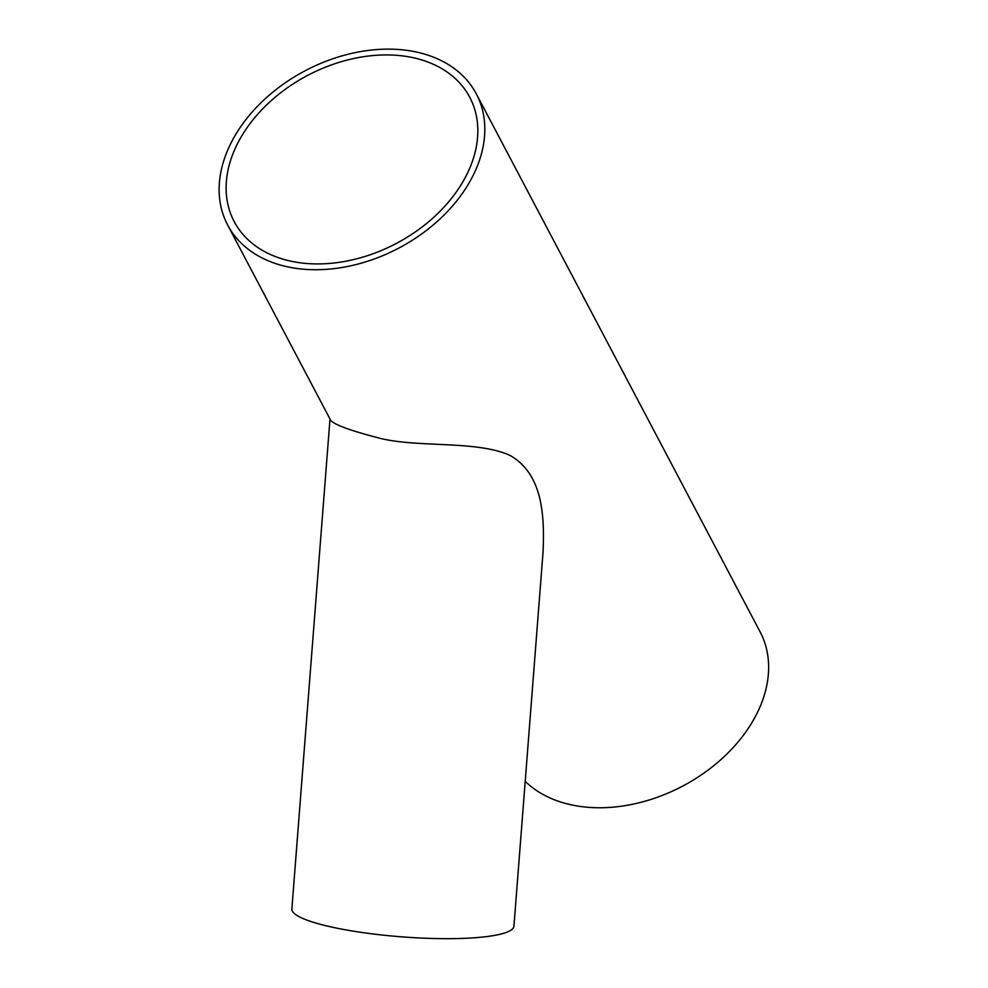 <?xml version="1.0" encoding="UTF-8"?>
<svg xmlns="http://www.w3.org/2000/svg" width="988" height="988" viewBox="0 0 988 988"><rect width="100%" height="100%" fill="white"/><g stroke="black" fill="none" stroke-linecap="round" stroke-linejoin="round"><path stroke-width="1.48" d="M234.045 137.344A140.555 100.27 -27.8 0 0 227.648 225.017A140.555 100.27 -27.8 0 0 398.757 248.124A140.555 100.27 -27.8 0 0 476.29 93.848A140.555 100.27 -27.8 0 0 359.83 51.722A140.555 100.27 -27.8 0 0 234.045 137.344M525.208 781.335A140.555 100.27 -27.8 0 0 696.367 778.149A140.555 100.27 -27.8 0 0 760.118 631.888L476.29 93.848M381.072 438.573C419.863 447.762 477.537 440.389 510.24 455.542C543.4 474.573 544.499 517.329 543.054 551.971L513.933 926.238A111.372 19.278 -175.6 0 1 455.48 938.6A111.372 19.278 -175.6 0 1 342.898 929.338A111.372 19.278 -175.6 0 1 291.868 908.96L329.992 418.998C331.128 423.605 348.159 430.126 381.072 438.573M240.245 138.505A133.17 94.996 -27.8 0 0 234.181 221.559A133.17 94.996 -27.8 0 0 396.299 243.456A133.17 94.996 -27.8 0 0 469.757 97.293A133.17 94.996 -27.8 0 0 359.41 57.39A133.17 94.996 -27.8 0 0 240.245 138.505M329.992 418.998L227.648 225.017"/></g></svg>
